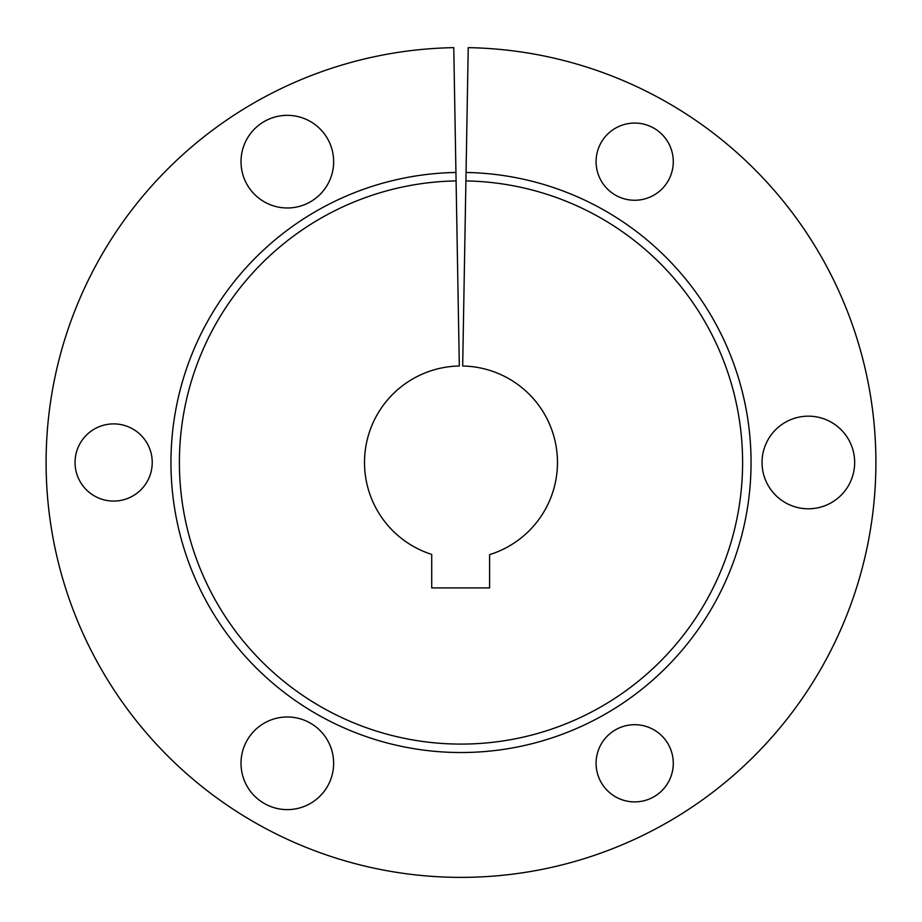 <?xml version="1.0" encoding="UTF-8"?>
<svg xmlns="http://www.w3.org/2000/svg" width="922" height="922" viewBox="0 0 922 922"><rect width="100%" height="100%" fill="white"/><g stroke="black" fill="none" stroke-linecap="round" stroke-linejoin="round"><path stroke-width="0.69" stroke-dasharray="4.61 3.46" d="M596.085 161.661A38.597 38.597 0 0 1 634.682 123.064A38.597 38.597 0 0 1 673.279 161.661A38.597 38.597 0 0 1 634.682 200.258A38.597 38.597 0 0 1 596.085 161.661M596.085 763.301A38.597 38.597 0 0 1 634.682 724.704A38.597 38.597 0 0 1 673.279 763.301A38.597 38.597 0 0 1 634.682 801.898A38.597 38.597 0 0 1 596.085 763.301M75.051 462.475A38.597 38.597 0 0 1 113.636 423.89A38.597 38.597 0 0 1 152.234 462.475A38.597 38.597 0 0 1 113.636 501.072A38.597 38.597 0 0 1 75.051 462.475M241.011 161.661A46.319 46.319 0 0 1 287.318 115.342A46.319 46.319 0 0 1 333.637 161.661A46.319 46.319 0 0 1 287.318 207.98A46.319 46.319 0 0 1 241.011 161.661M241.011 763.301A46.319 46.319 0 0 1 287.318 716.982A46.319 46.319 0 0 1 333.637 763.301A46.319 46.319 0 0 1 287.318 809.62A46.319 46.319 0 0 1 241.011 763.301M762.045 462.475A46.319 46.319 0 0 1 808.364 416.168A46.319 46.319 0 0 1 854.671 462.475A46.319 46.319 0 0 1 808.364 508.794A46.319 46.319 0 0 1 762.045 462.475M46.1 462.475A414.9 414.9 0 0 0 461 877.375A414.9 414.9 0 0 0 875.9 462.475A414.9 414.9 0 0 0 468.238 47.644L462.683 366.011A96.487 96.487 0 0 1 489.605 554.629L489.605 587.913L431.715 587.913L431.715 554.422A96.487 96.487 0 0 1 459.317 366.011L453.762 47.644A414.9 414.9 0 0 0 46.1 462.475"/><path stroke-width="1.38" d="M673.279 161.661A38.597 38.597 0 0 0 634.682 123.064A38.597 38.597 0 0 0 596.085 161.661A38.597 38.597 0 0 0 634.682 200.258A38.597 38.597 0 0 0 673.279 161.661M673.279 763.301A38.597 38.597 0 0 0 634.682 724.704A38.597 38.597 0 0 0 596.085 763.301A38.597 38.597 0 0 0 634.682 801.898A38.597 38.597 0 0 0 673.279 763.301M152.234 462.475A38.597 38.597 0 0 0 113.636 423.89A38.597 38.597 0 0 0 75.051 462.475A38.597 38.597 0 0 0 113.636 501.072A38.597 38.597 0 0 0 152.234 462.475M333.637 161.661A46.319 46.319 0 0 0 287.318 115.342A46.319 46.319 0 0 0 241.011 161.661A46.319 46.319 0 0 0 287.318 207.98A46.319 46.319 0 0 0 333.637 161.661M333.637 763.301A46.319 46.319 0 0 0 287.318 716.982A46.319 46.319 0 0 0 241.011 763.301A46.319 46.319 0 0 0 287.318 809.62A46.319 46.319 0 0 0 333.637 763.301M854.671 462.475A46.319 46.319 0 0 0 808.364 416.168A46.319 46.319 0 0 0 762.045 462.475A46.319 46.319 0 0 0 808.364 508.794A46.319 46.319 0 0 0 854.671 462.475M465.91 180.919L462.683 366.011A96.487 96.487 0 0 1 489.605 554.629L489.605 587.913L431.715 587.913L431.715 554.422A96.487 96.487 0 0 1 459.317 366.011L456.09 180.919A281.602 281.602 0 0 0 179.398 462.475A281.602 281.602 0 0 0 461 744.089A281.602 281.602 0 0 0 742.602 462.475A281.602 281.602 0 0 0 465.91 180.919L468.238 47.644A414.9 414.9 0 0 1 875.9 462.475A414.9 414.9 0 0 1 461 877.375A414.9 414.9 0 0 1 46.1 462.475A414.9 414.9 0 0 1 453.762 47.644L455.941 172.472A290.05 290.05 0 0 0 170.95 462.475A290.05 290.05 0 0 0 461 752.525A290.05 290.05 0 0 0 751.05 462.475A290.05 290.05 0 0 0 466.059 172.472M456.09 180.919L455.941 172.472"/></g></svg>
